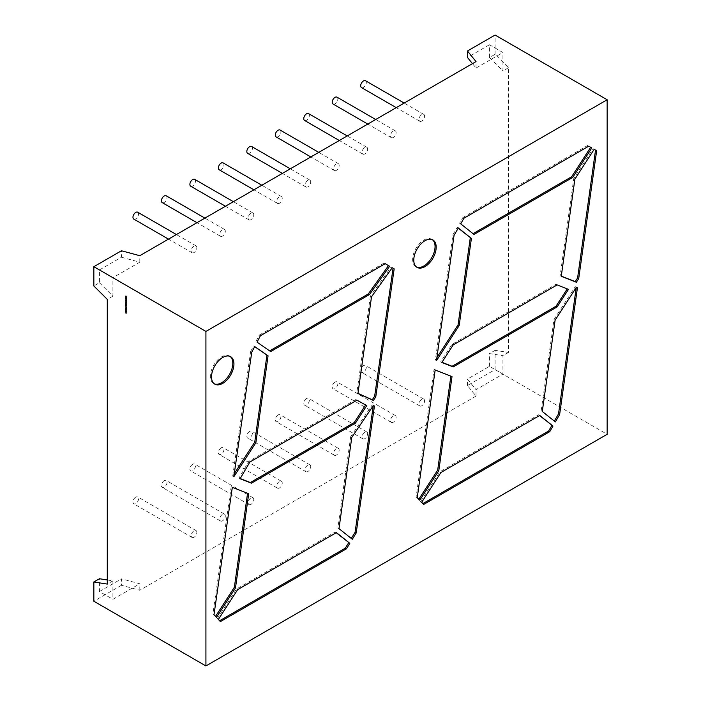 <?xml version="1.0" encoding="UTF-8"?>
<svg xmlns="http://www.w3.org/2000/svg" width="701" height="701" viewBox="0 0 701 701"><rect width="100%" height="100%" fill="white"/><g stroke="black" fill="none" stroke-linecap="round" stroke-linejoin="round"><path stroke-width="0.53" stroke-dasharray="3.5 2.63" d="M230.068 356.415A15.851 9.148 120 0 0 229.534 356.055A15.851 9.148 120 0 0 221.604 356.844A15.851 9.148 120 0 0 211.246 370.811A15.851 9.148 120 0 0 213.682 383.508A15.851 9.148 120 0 0 214.261 383.798M432.324 239.646A15.851 9.148 120 0 0 431.781 239.286A15.851 9.148 120 0 0 423.86 240.075A15.851 9.148 120 0 0 413.502 254.042A15.851 9.148 120 0 0 415.93 266.739A15.851 9.148 120 0 0 416.508 267.028M421.783 405.765A3.961 2.287 -60 0 1 419.803 405.958A3.961 2.287 -60 0 1 419.189 402.786A3.961 2.287 -60 0 1 421.783 399.29A3.961 2.287 -60 0 1 423.763 399.097A3.961 2.287 -60 0 1 424.368 402.269A3.961 2.287 -60 0 1 421.783 405.765M363.504 365.642A3.961 2.287 120 0 0 360.91 369.138A3.961 2.287 120 0 0 361.523 372.31A3.961 2.287 120 0 0 363.504 372.117A3.961 2.287 120 0 0 366.088 368.621A3.961 2.287 120 0 0 365.484 365.449A3.961 2.287 120 0 0 363.504 365.642M393.314 422.195A3.961 2.287 -60 0 1 391.333 422.396A3.961 2.287 -60 0 1 390.729 419.216A3.961 2.287 -60 0 1 393.314 415.728A3.961 2.287 -60 0 1 395.294 415.527A3.961 2.287 -60 0 1 395.899 418.707A3.961 2.287 -60 0 1 393.314 422.195M335.034 382.08A3.961 2.287 120 0 0 332.44 385.568A3.961 2.287 120 0 0 333.054 388.748A3.961 2.287 120 0 0 335.034 388.547A3.961 2.287 120 0 0 337.619 385.059A3.961 2.287 120 0 0 337.015 381.879A3.961 2.287 120 0 0 335.034 382.08M364.844 438.633A3.961 2.287 -60 0 1 362.864 438.826A3.961 2.287 -60 0 1 362.259 435.654A3.961 2.287 -60 0 1 364.844 432.166A3.961 2.287 -60 0 1 366.825 431.965A3.961 2.287 -60 0 1 367.438 435.146A3.961 2.287 -60 0 1 364.844 438.633M306.565 398.519A3.961 2.287 120 0 0 303.98 402.006A3.961 2.287 120 0 0 304.584 405.178A3.961 2.287 120 0 0 306.565 404.985A3.961 2.287 120 0 0 309.159 401.498A3.961 2.287 120 0 0 308.545 398.317A3.961 2.287 120 0 0 306.565 398.519M307.914 471.501A3.961 2.287 -60 0 1 305.925 471.703A3.961 2.287 -60 0 1 305.321 468.522A3.961 2.287 -60 0 1 307.914 465.035A3.961 2.287 -60 0 1 309.895 464.842A3.961 2.287 -60 0 1 310.499 468.014A3.961 2.287 -60 0 1 307.914 471.501M249.635 431.387A3.961 2.287 120 0 0 247.041 434.874A3.961 2.287 120 0 0 247.646 438.055A3.961 2.287 120 0 0 249.635 437.853A3.961 2.287 120 0 0 252.22 434.366A3.961 2.287 120 0 0 251.615 431.194A3.961 2.287 120 0 0 249.635 431.387M336.375 455.072A3.961 2.287 -60 0 1 334.395 455.264A3.961 2.287 -60 0 1 333.79 452.092A3.961 2.287 -60 0 1 336.375 448.596A3.961 2.287 -60 0 1 338.355 448.403A3.961 2.287 -60 0 1 338.969 451.575A3.961 2.287 -60 0 1 336.375 455.072M278.095 414.948A3.961 2.287 120 0 0 275.511 418.444A3.961 2.287 120 0 0 276.115 421.616A3.961 2.287 120 0 0 278.095 421.424A3.961 2.287 120 0 0 280.689 417.927A3.961 2.287 120 0 0 280.076 414.755A3.961 2.287 120 0 0 278.095 414.948M279.445 487.94A3.961 2.287 -60 0 1 277.465 488.133A3.961 2.287 -60 0 1 276.851 484.961A3.961 2.287 -60 0 1 279.445 481.473A3.961 2.287 -60 0 1 281.425 481.272A3.961 2.287 -60 0 1 282.03 484.452A3.961 2.287 -60 0 1 279.445 487.94M221.166 447.825A3.961 2.287 120 0 0 218.572 451.313A3.961 2.287 120 0 0 219.185 454.485A3.961 2.287 120 0 0 221.166 454.292A3.961 2.287 120 0 0 223.75 450.804A3.961 2.287 120 0 0 223.146 447.624A3.961 2.287 120 0 0 221.166 447.825M250.976 504.378A3.961 2.287 -60 0 1 248.995 504.571A3.961 2.287 -60 0 1 248.391 501.399A3.961 2.287 -60 0 1 250.976 497.903A3.961 2.287 -60 0 1 252.956 497.71A3.961 2.287 -60 0 1 253.56 500.882A3.961 2.287 -60 0 1 250.976 504.378M192.696 464.255A3.961 2.287 120 0 0 190.102 467.751A3.961 2.287 120 0 0 190.716 470.923A3.961 2.287 120 0 0 192.696 470.73A3.961 2.287 120 0 0 195.281 467.234A3.961 2.287 120 0 0 194.676 464.062A3.961 2.287 120 0 0 192.696 464.255M222.506 520.808A3.961 2.287 -60 0 1 220.526 521.009A3.961 2.287 -60 0 1 219.921 517.829A3.961 2.287 -60 0 1 222.506 514.341A3.961 2.287 -60 0 1 224.486 514.148A3.961 2.287 -60 0 1 225.1 517.32A3.961 2.287 -60 0 1 222.506 520.808M164.227 480.693A3.961 2.287 120 0 0 161.642 484.181A3.961 2.287 120 0 0 162.246 487.361A3.961 2.287 120 0 0 164.227 487.16A3.961 2.287 120 0 0 166.82 483.672A3.961 2.287 120 0 0 166.207 480.5A3.961 2.287 120 0 0 164.227 480.693M194.037 537.246A3.961 2.287 -60 0 1 192.056 537.439A3.961 2.287 -60 0 1 191.452 534.267A3.961 2.287 -60 0 1 194.037 530.78A3.961 2.287 -60 0 1 196.017 530.578A3.961 2.287 -60 0 1 196.631 533.759A3.961 2.287 -60 0 1 194.037 537.246M135.757 497.132A3.961 2.287 120 0 0 133.172 500.619A3.961 2.287 120 0 0 133.777 503.8A3.961 2.287 120 0 0 135.757 503.598A3.961 2.287 120 0 0 138.351 500.111A3.961 2.287 120 0 0 137.738 496.93A3.961 2.287 120 0 0 135.757 497.132M194.037 252.535A3.961 2.287 -60 0 1 192.056 252.728A3.961 2.287 -60 0 1 191.452 249.556A3.961 2.287 -60 0 1 194.037 246.06A3.961 2.287 -60 0 1 196.017 245.867A3.961 2.287 -60 0 1 196.631 249.039A3.961 2.287 -60 0 1 194.037 252.535M137.738 212.219A3.961 2.287 -60 0 1 138.351 215.391A3.961 2.287 -60 0 1 135.757 218.887A3.961 2.287 -60 0 1 133.777 219.08M222.506 236.097A3.961 2.287 -60 0 1 220.526 236.29A3.961 2.287 -60 0 1 219.921 233.118A3.961 2.287 -60 0 1 222.506 229.621A3.961 2.287 -60 0 1 224.486 229.429A3.961 2.287 -60 0 1 225.1 232.601A3.961 2.287 -60 0 1 222.506 236.097M166.207 195.781A3.961 2.287 -60 0 1 166.82 198.953A3.961 2.287 -60 0 1 164.227 202.449A3.961 2.287 -60 0 1 162.246 202.642M250.976 219.658A3.961 2.287 -60 0 1 248.995 219.86A3.961 2.287 -60 0 1 248.391 216.679A3.961 2.287 -60 0 1 250.976 213.192A3.961 2.287 -60 0 1 252.956 212.99A3.961 2.287 -60 0 1 253.56 216.171A3.961 2.287 -60 0 1 250.976 219.658M194.676 179.342A3.961 2.287 -60 0 1 195.281 182.523A3.961 2.287 -60 0 1 192.696 186.01A3.961 2.287 -60 0 1 190.716 186.212M279.445 203.229A3.961 2.287 -60 0 1 277.465 203.421A3.961 2.287 -60 0 1 276.851 200.249A3.961 2.287 -60 0 1 279.445 196.753A3.961 2.287 -60 0 1 281.425 196.56A3.961 2.287 -60 0 1 282.03 199.732A3.961 2.287 -60 0 1 279.445 203.229M223.146 162.912A3.961 2.287 -60 0 1 223.75 166.084A3.961 2.287 -60 0 1 221.166 169.581A3.961 2.287 -60 0 1 219.185 169.773M307.914 186.79A3.961 2.287 -60 0 1 305.925 186.983A3.961 2.287 -60 0 1 305.321 183.811A3.961 2.287 -60 0 1 307.914 180.315A3.961 2.287 -60 0 1 309.895 180.122A3.961 2.287 -60 0 1 310.499 183.294A3.961 2.287 -60 0 1 307.914 186.79M251.615 146.474A3.961 2.287 -60 0 1 252.22 149.646A3.961 2.287 -60 0 1 249.635 153.142A3.961 2.287 -60 0 1 247.646 153.335M336.375 170.352A3.961 2.287 -60 0 1 334.395 170.553A3.961 2.287 -60 0 1 333.79 167.373A3.961 2.287 -60 0 1 336.375 163.885A3.961 2.287 -60 0 1 338.355 163.684A3.961 2.287 -60 0 1 338.969 166.864A3.961 2.287 -60 0 1 336.375 170.352M280.076 130.036A3.961 2.287 -60 0 1 280.689 133.216A3.961 2.287 -60 0 1 278.095 136.704A3.961 2.287 -60 0 1 276.115 136.905M364.844 153.913A3.961 2.287 -60 0 1 362.864 154.115A3.961 2.287 -60 0 1 362.259 150.943A3.961 2.287 -60 0 1 364.844 147.447A3.961 2.287 -60 0 1 366.825 147.254A3.961 2.287 -60 0 1 367.438 150.426A3.961 2.287 -60 0 1 364.844 153.913M308.545 113.606A3.961 2.287 -60 0 1 309.159 116.778A3.961 2.287 -60 0 1 306.565 120.274A3.961 2.287 -60 0 1 304.584 120.467M393.314 137.484A3.961 2.287 -60 0 1 391.333 137.676A3.961 2.287 -60 0 1 390.729 134.504A3.961 2.287 -60 0 1 393.314 131.008A3.961 2.287 -60 0 1 395.294 130.815A3.961 2.287 -60 0 1 395.899 133.987A3.961 2.287 -60 0 1 393.314 137.484M337.015 97.167A3.961 2.287 -60 0 1 337.619 100.339A3.961 2.287 -60 0 1 335.034 103.836A3.961 2.287 -60 0 1 333.054 104.028M421.783 121.045A3.961 2.287 -60 0 1 419.803 121.247A3.961 2.287 -60 0 1 419.189 118.066A3.961 2.287 -60 0 1 421.783 114.578A3.961 2.287 -60 0 1 423.763 114.377A3.961 2.287 -60 0 1 424.368 117.558A3.961 2.287 -60 0 1 421.783 121.045M365.484 80.729A3.961 2.287 -60 0 1 366.088 83.91A3.961 2.287 -60 0 1 363.504 87.397A3.961 2.287 -60 0 1 361.523 87.599M472.465 63.642L476.023 68.05L502.924 52.522L489.473 44.759L489.473 57.543L495.081 54.31L508.532 67.725L508.532 352.445L495.081 350.334L495.081 369.593L467.471 385.532L476.023 396.118L139.797 590.242L121.448 585.3L121.448 578.833L139.797 583.775L112.896 599.302L99.446 591.539L99.446 578.746M139.797 590.242L139.797 583.775M99.446 282.731L112.896 296.146L112.896 277.701L99.446 269.938L99.446 282.731L93.846 285.964M99.446 269.938L121.448 257.232L121.448 250.765M112.896 296.146L107.288 299.38M489.473 366.351L489.473 353.567L502.924 355.679L502.924 374.124L489.473 366.351L467.471 379.057L476.023 389.651L502.924 374.124M495.081 350.334L489.473 353.567M467.471 385.532L467.471 379.057M508.532 352.445L502.924 355.679M476.023 68.05L476.023 61.583M107.288 579.981L112.896 580.857L112.896 599.302M112.896 580.857L107.288 584.091M121.448 257.232L139.797 262.174L112.896 277.701M139.797 262.174L139.797 255.699M508.532 67.725L502.924 70.959L502.924 52.522M476.023 396.118L476.023 389.651M489.473 44.759L467.471 57.456M495.081 54.31L495.081 35.05M99.446 591.539L121.448 578.833M121.448 585.3L93.846 601.239M495.081 369.593L607.154 434.296M489.473 57.543L502.924 70.959M539.717 415.448L538.596 414.799L439.842 471.817L420.556 501.636L421.678 502.284M439.842 471.817L440.964 472.465M538.596 414.799L539.533 415.553M422.905 503.598L423.684 504.44M420.556 501.636L422.563 503.791M576.362 287.314L575.241 286.665L553.983 319.551L541.172 410.821L555.367 421.914M541.172 410.821L542.294 411.469M553.983 319.551L555.104 320.191M575.241 286.665L577.431 287.734M593.055 148.673L594.176 149.322L593.055 148.673L573.777 178.492L560.134 275.677L561.282 276.133M560.134 275.677L561.256 276.325M573.777 178.492L574.89 179.141M463.957 218.213L462.835 217.573L459.593 223.19L460.715 223.838M462.835 217.573L587.613 145.528L588.735 146.176L587.613 145.528M459.593 223.19L473.035 233.678M472.86 233.784L473.981 234.432M436.898 357.598L435.347 359.99L452.934 234.73L454.046 235.378M452.934 234.73L457.21 227.317L458.323 227.965M457.21 227.317L458.226 228.14M435.347 359.99L436.469 360.638M435.163 369.988L434.042 369.339L416.14 496.904L417.261 497.552M434.042 369.339L452.014 376.586M418.83 499.235L419.741 500.207M416.14 496.904L418.62 499.559M219.597 620.753L220.377 621.603M336.41 532.611L335.288 531.963L236.535 588.98L217.257 618.79L219.255 620.955M217.257 618.79L218.379 619.439M236.535 588.98L237.657 589.629M335.288 531.963L336.226 532.716M373.361 405.555L372.24 404.906L350.675 436.705L351.788 437.354M372.24 404.906L374.448 406.045M350.675 436.705L337.864 527.984L351.297 538.464M351.192 538.631L352.314 539.279M337.864 527.984L338.986 528.633M391.079 267.09L392.201 267.738L391.079 267.09L370.4 296.102L371.521 296.751M370.4 296.102L356.827 392.84L357.966 393.357M356.827 392.84L357.948 393.489M257.048 342.123L269.657 350.886M269.552 350.947L270.674 351.595M255.926 341.475L259.3 335.078L260.413 335.726M259.3 335.078L384.069 263.041L385.191 263.69L384.069 263.041M234.274 473.71L232.714 476.119L233.827 476.768M232.714 476.119L250.634 351.516L251.755 352.165M250.634 351.516L253.587 345.917L254.708 346.566M253.587 345.917L254.656 346.662M215.54 616.372L212.876 614.05L231.19 486.687L232.311 487.326M231.19 486.687L248.706 493.749M215.33 616.705L216.451 617.344M212.876 614.05L213.998 614.698M557.137 284.904L556.016 284.255L452.075 344.27L440.727 361.821L441.84 362.47M452.075 344.27L453.197 344.918M556.016 284.255L568.493 289.355M440.727 361.821L441.954 362.303M240.206 478.555L238.988 478.073L248.767 461.354L355.845 399.535L366.754 405.607M238.988 478.073L240.101 478.722M248.767 461.354L249.889 462.003M355.845 399.535L356.967 400.183M125.847 296.155L126.338 296.304M125.978 296.199L126.285 296.716M125.978 296.698L126.338 297.268M126.452 297.198L125.917 296.733M125.794 297.242L126.338 297.478M125.978 297.364L126.338 297.943M125.978 297.864L126.338 298.433M126.452 298.468L125.917 297.899M125.794 298.416L126.452 298.477M125.978 298.53L126.338 299.117M125.978 299.038L126.338 299.599M126.452 299.634L125.917 299.073M125.681 300.422L126.224 300.124L125.681 299.853M125.794 299.783L126.574 300.37M126.346 300.203L126.574 300.895M126.688 300.957L126.294 300.23M125.794 300.598L126.452 301.062L125.681 300.659M125.794 300.913L126.46 301.675L125.681 300.974M126.145 302.744L125.751 301.754L126.276 302.797M126.084 302.07L126.382 302.499L125.759 302.271M125.794 302.85L126.715 303.288L126.119 303.743L125.759 302.867M126.005 303.717L125.751 303.261M125.794 303.717L126.434 304.444L125.681 303.778M125.794 304.155L126.452 304.62L125.681 304.216M126.145 305.426L125.751 304.436L126.276 305.478M126.084 304.751L126.382 305.18L125.759 304.953M125.794 305.443L126.46 306.206L125.681 305.505M126.688 307.336L125.865 307.196L126.688 308.002L125.961 306.933L126.574 307.406M126.39 308.633L125.856 307.809M126.504 308.116L126.601 308.563M126.084 308.904L126.574 309.456M126.268 310.858L125.777 310.298L126.346 310.762M126.346 311.244L126.355 311.814L126.241 311.305M126.075 311.121L126.382 311.542L125.751 311.314M125.794 311.787L126.46 313.04L125.794 312.909L126.382 312.979L125.794 312.304L126.382 312.462L125.681 311.849M126.382 312.979L126.338 312.488M229.534 356.055L230.647 356.704M431.781 239.286L432.903 239.935M419.803 405.958L361.523 372.31M391.333 422.396L333.054 388.748M362.864 438.826L304.584 405.178M305.925 471.703L247.646 438.055M334.395 455.264L276.115 421.616M277.465 488.133L219.185 454.485M248.995 504.571L190.716 470.923M220.526 521.009L162.246 487.361M192.056 537.439L133.777 503.8M192.056 252.728L168.503 239.129M220.526 236.29L196.972 222.69M248.995 219.86L225.442 206.252M277.465 203.421L253.902 189.822M305.925 186.983L282.372 173.384M334.395 170.553L310.841 156.945M362.864 154.115L339.31 140.515M391.333 137.676L367.78 124.077M419.803 121.247L396.24 107.639M423.763 114.377L404.17 103.065M395.294 130.815L375.701 119.503M366.825 147.254L347.232 135.941M338.355 163.684L318.762 152.371M309.895 180.122L290.302 168.81M281.425 196.56L261.832 185.248M252.956 212.99L233.363 201.678M224.486 229.429L204.894 218.116M196.017 245.867L176.424 234.555M196.017 530.578L137.738 496.93M224.486 514.148L166.207 480.5M252.956 497.71L194.676 464.062M281.425 481.272L223.146 447.624M338.355 448.403L280.076 414.755M309.895 464.842L251.615 431.194M366.825 431.965L308.545 398.317M395.294 415.527L337.015 381.879M423.763 399.097L365.484 365.449M415.93 266.739L417.051 267.388M213.682 383.508L214.804 384.157"/><path stroke-width="1.05" d="M222.725 383.377A15.851 9.148 120 0 0 233.082 369.409A15.851 9.148 120 0 0 230.647 356.704A15.851 9.148 120 0 0 222.725 357.492A15.851 9.148 120 0 0 212.368 371.46A15.851 9.148 120 0 0 214.804 384.157A15.851 9.148 120 0 0 222.725 383.377M214.261 383.798A15.851 9.148 120 0 0 221.604 382.728A15.851 9.148 120 0 0 231.803 369.269A15.851 9.148 120 0 0 230.068 356.415M424.972 266.608A15.851 9.148 120 0 0 435.33 252.64A15.851 9.148 120 0 0 432.903 239.935A15.851 9.148 120 0 0 424.972 240.723A15.851 9.148 120 0 0 414.624 254.691A15.851 9.148 120 0 0 417.051 267.388A15.851 9.148 120 0 0 424.972 266.608M416.508 267.028A15.851 9.148 120 0 0 423.86 265.959A15.851 9.148 120 0 0 434.05 252.5A15.851 9.148 120 0 0 432.324 239.646M168.503 239.129L133.777 219.08A3.961 2.287 -60 0 1 133.172 215.908A3.961 2.287 -60 0 1 135.757 212.412A3.961 2.287 -60 0 1 137.738 212.219L176.424 234.555M196.972 222.69L162.246 202.642A3.961 2.287 -60 0 1 161.642 199.47A3.961 2.287 -60 0 1 164.227 195.973A3.961 2.287 -60 0 1 166.207 195.781L204.894 218.116M225.442 206.252L190.716 186.212A3.961 2.287 -60 0 1 190.102 183.031A3.961 2.287 -60 0 1 192.696 179.544A3.961 2.287 -60 0 1 194.676 179.342L233.363 201.678M253.902 189.822L219.185 169.773A3.961 2.287 -60 0 1 218.572 166.601A3.961 2.287 -60 0 1 221.166 163.105A3.961 2.287 -60 0 1 223.146 162.912L261.832 185.248M282.372 173.384L247.646 153.335A3.961 2.287 -60 0 1 247.041 150.163A3.961 2.287 -60 0 1 249.635 146.667A3.961 2.287 -60 0 1 251.615 146.474L290.302 168.81M310.841 156.945L276.115 136.905A3.961 2.287 -60 0 1 275.511 133.725A3.961 2.287 -60 0 1 278.095 130.237A3.961 2.287 -60 0 1 280.076 130.036L318.762 152.371M339.31 140.515L304.584 120.467A3.961 2.287 -60 0 1 303.98 117.295A3.961 2.287 -60 0 1 306.565 113.799A3.961 2.287 -60 0 1 308.545 113.606L347.232 135.941M367.78 124.077L333.054 104.028A3.961 2.287 -60 0 1 332.44 100.856A3.961 2.287 -60 0 1 335.034 97.36A3.961 2.287 -60 0 1 337.015 97.167L375.701 119.503M396.24 107.639L361.523 87.599A3.961 2.287 -60 0 1 360.91 84.418A3.961 2.287 -60 0 1 363.504 80.93A3.961 2.287 -60 0 1 365.484 80.729L404.17 103.065M126.241 311.305L126.005 311.849L125.672 311.262L126.241 311.305M126.303 308.3L125.856 307.809M126.189 308.37L125.97 307.739M126.276 305.478L125.426 304.76L126.346 305.285M125.681 302.92L126.601 303.445L126.005 303.805L125.759 302.867M125.681 300.974L126.346 301.745L125.681 300.974M125.681 297.312L126.338 297.373L125.865 297.426L126.338 298.53L125.681 297.329M107.288 584.091L93.846 581.979L93.846 601.239L205.919 665.95L205.919 331.407L93.846 266.704L93.846 285.964L107.288 299.38L107.288 584.091M125.681 296.137L126.338 296.208L125.865 296.26L126.338 297.364L125.681 296.155M125.681 298.477L126.338 298.538L125.865 298.6L126.338 299.695L125.681 298.495M125.681 299.853L126.574 301.027L125.681 299.853M125.681 300.659L126.338 301.132L125.681 300.659M126.276 302.797L125.426 302.078L126.346 302.604M125.681 303.778L126.32 304.506L125.681 303.778M125.681 304.216L126.338 304.69L125.681 304.216M125.681 305.505L126.601 306.127L125.681 306.171L126.268 306.206L125.681 305.505M126.031 307.091L126.574 308.063L126.031 307.091M126.031 307.757L125.847 307.003M126.574 309.456L125.681 309.43L125.681 308.449L126.574 309.456M126.346 310.762L125.672 310.359L126.215 310.885M125.681 311.849L126.346 313.11L125.681 312.979L126.268 313.04L125.681 311.849M472.465 63.642L467.471 57.456L467.471 50.989L476.023 61.583L139.797 255.699L121.448 250.765L93.846 266.704M355.398 423.159L366.754 405.607L356.967 400.183L249.889 462.003L240.101 478.722L251.457 483.173L355.398 423.159L354.277 422.51L365.615 404.976M213.998 614.698L232.311 487.326L248.706 493.749L235.492 587.902L216.451 617.344L213.998 614.698M385.191 263.69L389.616 266.249L369.427 294.578L270.674 351.595L257.048 342.123L260.413 335.726L385.191 263.69L389.616 266.249M392.201 267.738L371.521 296.751L357.948 393.489L373.37 400.437L375.762 396.915L394.172 268.886L392.201 267.738L394.172 268.886M373.361 405.555L351.788 437.354L338.986 528.633L352.314 539.279L356.187 532.997L374.448 406.045L373.361 405.555M417.261 497.552L419.741 500.207L438.8 470.739L452.014 376.586L435.163 369.988L417.261 497.552M588.735 146.176L463.957 218.213L460.715 223.838L473.981 234.432L572.735 177.414L591.793 147.946L588.735 146.176L591.793 147.946M467.471 50.989L495.081 35.05L607.154 99.761L607.154 434.296L205.919 665.95M607.154 99.761L205.919 331.407M440.964 472.465L421.678 502.284L423.684 504.44L549.742 431.667L552.984 426.05L539.717 415.448L440.964 472.465M542.294 411.469L555.367 421.914L559.643 414.51L577.431 287.734L576.362 287.314L555.104 320.191L542.294 411.469M594.176 149.322L574.89 179.141L561.256 276.325L576.362 282.24L578.719 278.612L596.656 150.75L594.176 149.322L596.656 150.75M436.469 360.638L454.046 235.378L458.323 227.965L471.405 238.41L459.181 325.527L436.469 360.638M346.434 548.822L349.817 543.328L336.41 532.611L237.657 589.629L218.379 619.439L220.377 621.603L346.434 548.822L345.313 548.182L219.597 620.753M255.874 442.69L268.062 355.836L254.708 346.566L251.755 352.165L233.827 476.768L255.874 442.69L254.752 442.042L234.274 473.71M441.84 362.47L453.197 366.912L557.137 306.907L568.493 289.355L557.137 284.904L453.197 344.918L441.84 362.47M107.288 579.981L99.446 578.746L93.846 581.979M539.533 415.553L552.984 426.05M549.742 431.667L548.62 431.019L551.862 425.402M548.62 431.019L422.905 503.598M576.257 287.48L558.522 413.862L559.643 414.51M554.342 421.099L558.522 413.862M595.535 150.11L577.598 277.964L578.719 278.612M577.598 277.964L575.241 281.6L576.362 282.24M561.282 276.133L575.241 281.6M590.671 147.298L571.613 176.766L572.735 177.414M473.035 233.678L571.613 176.766M458.226 228.14L471.405 238.41M459.181 325.527L458.06 324.887L470.283 237.77M458.06 324.887L436.898 357.598M438.8 470.739L437.678 470.091L450.866 376.139M437.678 470.091L418.83 499.235M336.226 532.716L349.817 543.328M345.313 548.182L348.704 542.679M373.291 405.669L355.065 532.348L356.187 532.997M351.297 538.464L355.065 532.348M393.059 268.238L374.641 396.267L375.762 396.915M374.641 396.267L372.249 399.789L373.37 400.437M357.966 393.357L372.249 399.789M388.494 265.6L368.305 293.929L369.427 294.578M269.657 350.886L368.305 293.929M254.656 346.662L268.062 355.836M254.752 442.042L266.941 355.188M235.492 587.902L234.371 587.254L247.558 493.302M234.371 587.254L215.54 616.372M557.137 306.907L556.016 306.258L567.267 288.873M556.016 306.258L452.075 366.272L453.197 366.912M441.954 362.303L452.075 366.272M354.277 422.51L250.336 482.525L251.457 483.173M240.206 478.555L250.336 482.525M126.338 296.234L125.865 296.26M126.338 297.399L125.865 297.426M126.338 298.565L125.865 298.6M126.285 300.221L125.681 300.545M126.014 302.709L126.005 302.113L126.338 302.525M126.382 303.498L126.119 303.042M126.092 303.06L126.005 303.717L125.751 303.261M126.014 305.391L126.005 304.795L126.338 305.207M126.522 309.404L125.681 309.43M126.005 311.761L126.005 311.165L126.338 311.568M126.382 312.979L126.049 312.541"/></g></svg>
